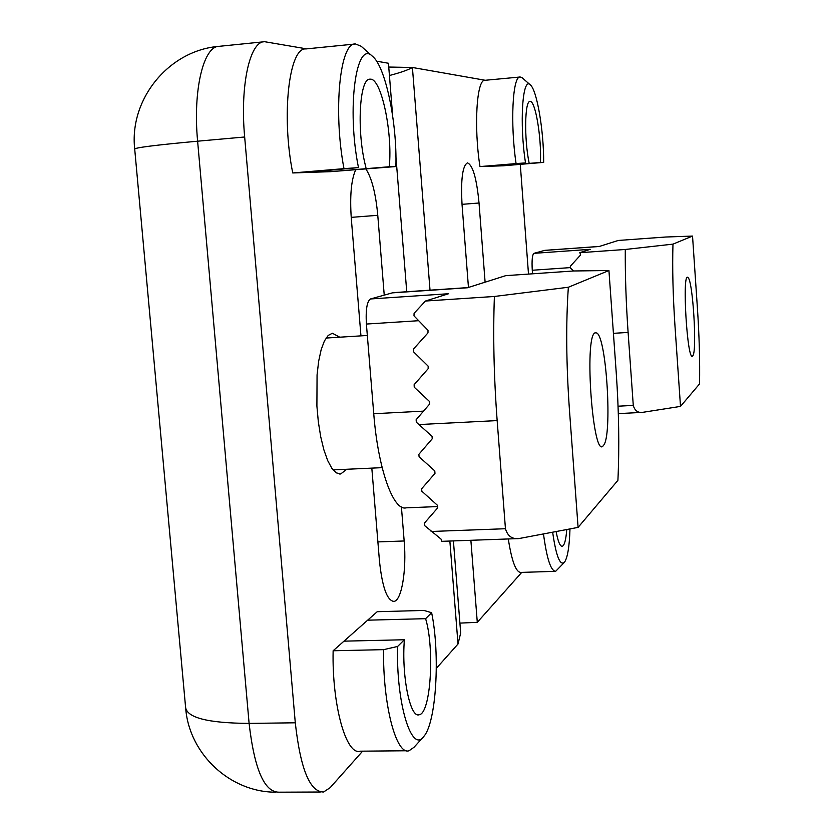 <?xml version="1.0" encoding="UTF-8"?>
<svg xmlns="http://www.w3.org/2000/svg" width="834" height="834" viewBox="0 0 834 834"><rect width="100%" height="100%" fill="white"/><g stroke="black" fill="none" stroke-linecap="round" stroke-linejoin="round"><path stroke-width="1.25" d="M692.658 355.941C687.32 363.29 681.743 270.789 687.925 277.513C692.866 279.786 697.297 352.104 692.741 355.847L692.658 355.941M633.277 405.407C634.737 410.526 637.76 412.851 642.336 412.392L680.502 406.398L674.998 326.271C672.944 295.351 672.267 267.975 672.975 244.133L625.281 249.47C625.114 275.272 626.053 302.93 628.106 332.432L633.277 405.407L618.057 406.2M665.845 237.012L618.192 240.463L665.657 237.023L692.533 236.074L672.975 244.133M692.533 236.074L697.443 308.58C699.257 336.019 699.966 361.132 699.549 383.911L680.502 406.398M570.341 267.61L532.269 270.247L532.54 273.792M532.269 270.247C531.717 260.427 532.269 254.797 533.906 253.348L544.821 250.346L599.396 246.426M618.275 240.453L599.208 246.489L544.425 250.419M533.906 253.348L590.264 249.324L579.578 252.723L625.281 249.47M573.511 270.977L570.341 267.923L570.352 266.213L580.36 255.235L580.381 253.515L579.578 252.723M595.059 332.818L596.821 332.985C606.672 337.999 612.49 436.849 603.441 445.419C593.141 461.848 583.717 336.446 595.059 332.818M437.621 506.572L406.148 507.843C393.335 511.284 378.042 469.104 373.747 413.737L366.397 324.051C365.615 309.727 366.97 301.366 370.484 298.968L392.366 292.859L467.415 287.772L505.758 275.647L573.636 270.977L505.894 275.647M573.636 270.977L608.935 270.529L616.222 372.61C618.901 411.12 619.464 447.034 617.911 480.342L578.087 527.39L569.413 409.504C566.223 363.76 565.869 323.008 568.35 287.25L608.935 270.529M392.366 292.859L393.992 292.609M370.484 298.968L448.598 293.724L425.434 301.043L494.395 296.466C492.957 335.299 493.874 376.676 497.158 420.586L505.446 528.725C507.583 536.001 512.066 539.285 518.884 538.576L578.087 527.39M568.35 287.25L494.395 296.466M517.789 538.618L441.801 541.329L441.05 539.087L424.6 525.576L424.402 523.126L437.725 507.833L437.527 505.373L421.848 491.226L421.65 488.766L434.983 473.368L434.785 470.897L419.085 456.771L418.887 454.301L432.231 438.788L432.033 436.318L416.322 422.202L416.135 419.731L429.666 404.01L429.52 401.508L414.237 387.205L414.133 384.683L428.186 368.659L428.123 366.116L413.414 351.677L413.403 349.133L427.978 332.891L428.019 330.327L413.987 315.867L414.091 313.303L425.434 301.043M470.876 540.286L477.288 622.331L459.909 623.113M485.2 80.272L412.413 67.481C408.285 69.889 400.622 72.568 389.426 75.519M564.18 562.596L555.642 571.321C550.847 571.071 546.802 558.624 543.487 534M569.987 528.933C569.413 546.687 567.568 557.8 564.451 562.304C560.01 566.057 556.08 556.038 552.661 532.248M566.766 529.548C565.942 539.942 564.42 545.53 562.22 546.312C560.031 546.416 557.998 541.506 556.132 531.581M462.026 204.34L479.029 203.006C476.673 178.466 472.826 165.09 467.467 162.87C462.474 165.685 460.681 179.748 462.078 205.06L468.458 287.449M479.029 203.006L485.107 282.184M503.444 165.778L479.977 166.581C473.691 126.726 476.662 79.021 484.95 80.304L520.197 76.999L522.199 77.812L530.268 84.849C536.867 89.655 543.81 130.646 543.674 162.38L503.444 165.778M555.048 571.342L520.833 572.416C515.944 572.353 511.763 561.199 508.292 538.952M521.74 572.395L477.288 622.331M520.28 164.392L528.495 274.073M520.197 76.999C512.587 75.644 510.106 123.515 516.079 163.589L525.524 162.891C519.321 123.88 522.459 76.248 530.268 84.849M516.079 163.589L479.977 166.581M525.524 162.891L485.649 166.383M529.079 162.786C524.075 138.559 524.753 100.372 530.049 101.477C535.324 100.132 541.693 138.277 540.401 162.463L498.263 165.956M543.674 162.38L540.401 162.463M406.742 291.744L395.921 156.656M392.647 115.759L388.446 63.259L376.582 61.174M436.328 668.357L458.012 644.004L460.681 632.996L460.504 630.754M320.339 792.019L278.963 792.185C264.357 792.227 254.401 769.302 249.105 723.401L295.288 722.797C300.448 768.979 309.862 792.05 323.561 791.998L330.118 787.703L362.634 751.163M372.329 56.17L361.164 46.256L355.482 43.973C339.949 41.909 332.985 110.849 343.983 168.645L358.484 167.613C346.527 109.181 356.014 39.375 372.329 56.17C385.475 66.084 397.203 122.817 395.889 166.55L330.452 171.668L389.269 166.737C392.762 132.095 381.086 77.291 370.077 79.209L369.764 79.24M361.164 46.256L362.092 47.079M343.983 168.645L292.744 172.951L330.452 171.668M358.484 167.613L304.608 172.555M365.928 167.405C356.441 132.606 359.245 77.604 370.077 79.209M395.889 166.55L389.269 166.737M384.234 295.121L377.771 215.308C375.79 193.759 371.881 178.393 366.032 169.208M355.565 170.084C351.187 180.102 349.769 196.251 351.302 218.518L360.955 335.873M371.818 468.124L379.418 560.542C382.191 587.042 387.039 600.657 393.961 601.408C401.707 600.699 406.711 569.81 404.167 540.974L401.415 506.947M406.711 750.756L360.267 751.184C346.235 755.969 331.89 705.178 333.131 650.77L377.218 611.708L423.953 610.446L431.637 612.698C440.279 654.294 436.328 722.567 423.808 736.432C411.631 754.061 395.973 702.989 397.609 646.465L383.588 649.655L333.131 650.77M292.744 172.951C281.121 115.603 289.054 47.027 305.911 48.935L354.794 44.046M295.288 722.797L244.664 136.995C239.89 85.464 249.866 41.012 264.659 41.71L306.568 48.862M339.74 337.197L332.401 333.235L328.21 335.424L324.395 340.981L321.153 349.707L318.661 361.195L317.066 374.904L316.899 406.085L318.338 421.9L320.715 436.755L323.884 449.86L327.679 460.566L331.89 468.343L336.3 472.857L340.689 473.962L346.798 469.261M422.994 737.329L414.071 747.233L409.077 750.736C396.181 755.541 382.723 704.407 383.588 649.655M431.637 612.698L425.611 618.682L367.648 620.183M425.611 618.682C434.806 648.737 430.74 713.831 419.137 714.748C410.099 718.376 401.456 675.582 404.375 639.751L343.973 641.158M397.609 646.465L404.375 639.751M613.417 333.329L628.106 332.432M418.647 320.704L366.397 324.051M423.526 411.131L373.747 413.737M505.446 528.725L431.115 531.477M497.158 420.586L418.929 424.558M388.748 67.043L412.413 67.481L430.021 290.169M134.712 149.14C128.999 99.027 169.073 50.113 219.342 46.308C203.569 45.724 192.748 89.999 197.616 141.196L249.105 723.401C207.499 723.12 186.316 717.594 185.544 706.846L134.712 149.14C134.368 147.733 155.333 145.085 197.616 141.196L244.664 136.995M460.681 632.996L458.012 644.004L449.86 541.047M377.885 541.912L404.167 540.974M377.771 215.308L351.218 217.372M641.961 412.403L618.307 413.612M333.068 469.886L382.149 467.655M326.063 338.051L367.335 335.466M467.978 287.594L393.481 292.64M185.773 709.338C189.839 754.572 230.351 792.154 275.481 792.185M419.137 714.748L417.824 714.769M393.012 601.429L393.961 601.408M339.626 474.004L340.689 473.962M460.681 632.933L453.415 540.912M219.342 46.308L263.711 41.804"/></g></svg>
